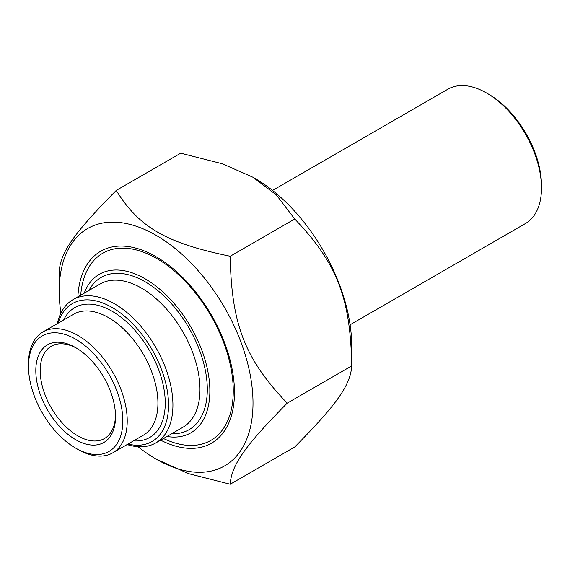 <?xml version="1.0" encoding="UTF-8"?>
<svg xmlns="http://www.w3.org/2000/svg" width="570" height="570" viewBox="0 0 570 570"><rect width="100%" height="100%" fill="white"/><g stroke="black" fill="none" stroke-linecap="round" stroke-linejoin="round"><path stroke-width="0.85" d="M138.061 446.723A137.028 79.116 -120 0 0 156.109 459.099A137.028 79.116 -120 0 0 253.009 403.161A137.028 79.116 -120 0 0 156.109 235.332A137.028 79.116 -120 0 0 59.216 291.277A137.028 79.116 -120 0 0 60.912 313.094M59.216 291.277L59.216 271.527C60.434 252.403 73.836 233.33 116.216 190.437C139.222 227.487 166.041 242.97 230.209 256.258C231.427 324.309 244.836 358.865 287.209 403.161C244.836 446.046 231.427 465.12 230.209 484.251L188.485 473.627L156.109 459.099M230.209 484.251L294.733 446.994C337.105 404.109 350.514 385.035 351.733 365.904C350.514 297.853 337.105 263.297 294.733 219.001L276.336 194.912L253.009 177.277L222.464 163.811L180.733 153.188L116.216 190.437M253.009 177.277L254.833 178.332A137.028 79.116 60 0 1 351.733 346.161L351.733 365.904L287.209 403.161M160.612 440.154A110.822 63.983 -120 0 0 234.469 392.459A110.822 63.983 -120 0 0 156.109 256.735A110.822 63.983 -120 0 0 77.876 296.849M230.209 256.258L294.733 219.001M77.862 449.395L75.668 448.127L77.862 449.388A69.811 40.306 -120 0 0 77.862 449.395A69.811 40.306 -120 0 0 112.767 452.851A69.811 40.306 -120 0 0 123.469 396.912A69.811 40.306 -120 0 0 77.862 335.395A69.811 40.306 -120 0 0 42.957 331.94A69.811 40.306 -120 0 0 28.5 363.895L28.5 366.424A66.704 38.511 60 0 1 75.668 339.193A66.704 38.511 60 0 1 122.835 420.895A66.704 38.511 60 0 1 75.668 448.127L75.668 448.127A66.704 38.511 60 0 1 28.5 366.424M58.169 323.154A79.636 45.978 60 0 1 152.048 349.56A79.636 45.978 60 0 1 127.979 444.066M127.124 444.557A82.736 47.766 -120 0 0 155.795 442.933A82.736 47.766 -120 0 0 168.478 376.635A82.736 47.766 -120 0 0 114.427 303.732A82.736 47.766 -120 0 0 73.06 299.628A82.736 47.766 -120 0 0 57.321 323.646M84.203 293.194A91.528 52.846 60 0 1 190.907 327.13A91.528 52.846 60 0 1 166.939 436.499M115.511 415.373A53.259 30.752 60 0 1 104.495 438.522A53.259 30.752 60 0 1 77.862 435.879A53.259 30.752 60 0 1 43.071 388.947A53.259 30.752 60 0 1 51.229 346.268A53.259 30.752 60 0 1 76.779 348.298M75.668 439.684A56.366 32.54 -120 0 0 115.525 416.67A56.366 32.54 -120 0 0 75.668 347.636A56.366 32.54 -120 0 0 35.81 370.65A56.366 32.54 -120 0 0 75.668 439.684M163.44 438.515A108.072 62.394 -120 0 0 210.879 440.389A108.072 62.394 -120 0 0 227.444 353.792A108.072 62.394 -120 0 0 156.843 258.552A108.072 62.394 -120 0 0 102.807 253.201A108.072 62.394 -120 0 0 80.705 295.217M272.538 190.437L447.87 89.205A77.563 44.781 60 0 1 486.652 93.045L486.652 93.045A77.563 44.781 60 0 1 541.5 188.043A77.563 44.781 60 0 1 525.433 223.554L350.101 324.779M486.652 93.045L488.846 94.314L486.652 93.045M541.5 188.043L541.5 185.514A74.463 42.992 -120 0 0 488.846 94.314M42.957 331.94L73.672 314.205A69.811 40.306 60 0 1 108.578 317.661A69.811 40.306 60 0 1 154.178 379.178A69.811 40.306 60 0 1 143.483 435.117L112.767 452.851M133.458 440.902A74.976 43.291 -120 0 0 149.725 350.906A74.976 43.291 -120 0 0 63.648 319.991M73.06 299.628L100.113 284.01A82.736 47.766 60 0 1 141.481 288.107A82.736 47.766 60 0 1 195.531 361.017A82.736 47.766 60 0 1 182.849 427.315L155.795 442.933M171.655 433.777A87.908 50.751 -120 0 0 189.097 328.17A87.908 50.751 -120 0 0 88.92 290.472"/></g></svg>
